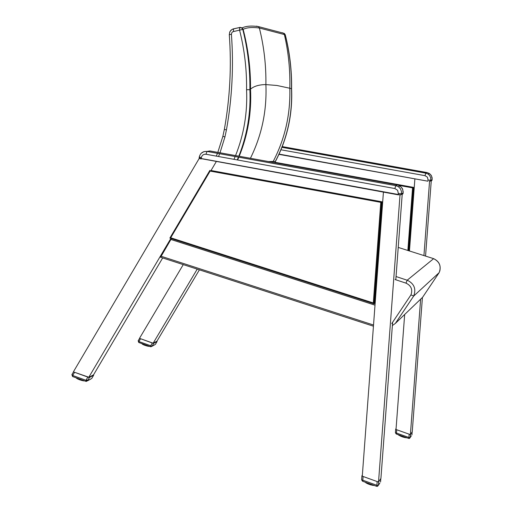 <?xml version="1.0" encoding="UTF-8"?>
<svg xmlns="http://www.w3.org/2000/svg" width="512" height="512" viewBox="0 0 512 512"><rect width="100%" height="100%" fill="white"/><g stroke="black" fill="none" stroke-linecap="round" stroke-linejoin="round"><path stroke-width="0.77" d="M275.43 161.453C287.302 138.816 292.691 114.56 291.603 88.704L289.811 88.25C290.547 114.291 285.005 138.707 273.178 161.504L268.429 161.542L275.43 161.453L274.669 162.675M283.014 33.011L284.384 33.491L285.21 34.829C289.658 52.506 291.757 70.464 291.494 88.704L291.494 88.704C292.576 114.586 287.174 138.854 275.296 161.517L273.178 161.504L272.749 162.323M220.013 152.774L224.922 136.992L226.432 129.926C232.096 98.406 233.76 66.541 231.424 34.336L231.795 32.71L232.768 31.738L239.571 30.131C244.506 49.709 246.835 69.581 246.56 89.734L249.882 89.677C250.144 69.306 247.789 49.248 242.81 29.51L241.83 28.032L239.565 27.52L239.571 30.131L243.136 29.338L242.182 27.878L239.904 27.347L242.182 27.878L243.142 29.338C246.944 27.488 252.352 27.046 259.366 28.013L284.365 34.534L283.539 33.19L284.378 34.534L285.306 34.861L284.384 33.491L282.144 32.71M256.378 26.138L258.451 26.605C251.418 25.613 245.997 26.035 242.182 27.878L239.501 27.571L232.794 29.05L230.848 30.323L229.613 32.314M222.886 136.275L217.824 152.378L222.886 136.269L224.365 129.357M217.466 153.306L216.32 156.122L217.472 153.306M231.424 34.336L229.312 34.611M233.536 31.437L233.472 28.883L231.578 29.741L229.882 31.706L229.293 34.598C231.616 66.496 229.965 98.086 224.352 129.382L226.432 129.926M239.565 27.52L233.542 28.826L239.565 27.52M284.365 34.534L284.378 34.534C288.461 52.128 290.272 70.035 289.811 88.25L276.89 85.472L265.894 84.589C259.219 84.627 254.093 86.138 250.528 89.114L249.875 89.677C250.931 112.755 247.245 134.925 238.816 156.179M237.254 159.923L238.438 157.107M243.136 29.338L243.142 29.338C248.25 48.992 250.714 68.915 250.528 89.114C251.686 112.435 247.923 134.816 239.219 156.25M392.371 325.574L395.341 323.437L422.586 297.299M395.341 323.437L413.702 296.038L410.95 294.912L391.776 323.539M395.072 279.539L405.99 283.149L407.181 280.218L407.533 280.339C414.253 283.802 416.307 289.037 413.702 296.038L439.142 272.653L422.707 297.133M439.155 272.621L439.142 272.653C441.478 266.4 439.642 261.734 433.632 258.662C439.053 261.235 441.094 265.421 439.757 271.206M199.245 158.374L199.123 157.862M400.115 195.046L401.331 194.47L401.446 193.779L398.323 193.446L398.131 194.81L399.642 194.733L199.213 158.163M400.045 195.008L400.467 194.797L399.917 194.733M402.97 193.85L400.467 194.797M403.11 192.966L401.446 193.779L401.459 191.469L400.435 188.774L398.426 186.707L395.744 185.613L207.053 151.418L209.952 150.95L397.44 184.909L400.102 185.997L402.387 188.55L403.206 191.872L402.989 193.702L402.355 194.189M429.626 181.408L430.688 180.909L430.79 180.294L428.064 179.994L427.891 181.197L279.066 154.099M429.574 181.376L429.952 181.184L429.466 181.133M431.93 180.499L429.952 181.184M282.246 146.586L427.072 172.563L429.427 173.517L431.443 175.763L432.166 178.701L431.974 180.314L431.392 180.749M376.621 486.317L362.579 481.242L362.81 480.211L361.632 479.814L361.946 475.795M376.883 485.299L376.64 486.33L377.517 486.33L378.464 485.158L376.883 485.299L377.165 481.562L363.091 476.48L362.81 480.211L376.883 485.299M362.355 475.136L361.933 475.757L362.285 476.102M380.8 478.611L378.72 481.747L378.464 485.158L379.814 483.136M380.538 481.971L380.787 478.669L380.55 482.003M376.666 486.304L377.517 486.33M369.741 483.827L369.581 484.326L370.163 484.518L369.517 484.474M370.08 484.666L369.568 484.493M372.16 484.704L371.93 485.171L372.41 485.267M371.347 484.992L370.829 484.717L371.405 484.877L371.533 484.48M372.762 484.922L372.474 485.286L372.678 484.896M373.069 485.037L373.037 485.382L373.677 485.318L373.088 485.395M365.376 482.253L365.798 482.765L365.773 482.394M366.637 483.245L366.202 483.002M366.272 483.053L366.688 483.277M367.341 482.963L367.712 483.77L366.925 482.816M367.731 483.776L367.872 483.155M368.506 483.386L368.352 483.866L368.864 484.243L368.275 483.974M368.89 484.25L369.075 483.59M370.976 484.275L370.746 484.864M370.106 484.672L370.451 484.09M73.638 371.955L89.472 377.459L93.645 375.238L93.453 374.886M91.744 378.445L87.494 380.806L85.971 380.288L85.946 381.357L87.494 380.806L89.472 377.459M85.862 381.331L72.666 376.557L72.678 375.482L71.981 374.534M85.984 381.344L86.4 381.421M76.557 378.272L76.275 377.926L76.653 378.349L76.602 377.978M77.318 378.752L76.934 378.496M77.018 378.131L77.363 378.79L77.421 378.278M78.304 379.245L77.805 378.848L78.304 379.245L78.4 378.63M78.976 378.842L79.334 379.68L78.438 379.11L78.566 378.688M78.886 379.501L79.36 379.68L79.507 379.027M80.128 379.258L79.981 379.738L80.544 379.923L79.917 379.872M80.006 379.917L80.506 380.083L80.685 379.456M81.331 379.693L81.197 380.122L81.773 380.282L81.133 380.275M81.67 380.422L81.178 380.282M81.683 380.429L81.888 379.891M82.522 380.122L82.336 380.589L82.982 380.563L82.336 380.589M82.931 380.704L83.059 380.314M83.661 380.531L83.488 380.819L84.134 380.768L83.539 380.826M408.678 438.419L396.256 433.997L396.48 433.062L395.418 432.736L395.693 429.171M408.928 437.491L408.698 438.426L409.472 438.426L410.304 437.389L408.928 437.491L409.178 434.182L396.73 429.76L396.48 433.062L408.928 437.491M396.077 428.576L395.686 429.146L396.013 429.44M412.154 431.942L410.534 434.381L410.304 437.389L411.283 435.93M411.923 434.918L412.147 431.981L411.93 434.938M408.71 438.406L409.472 438.426M402.451 436.198L402.406 436.87L401.792 436.646L402.131 436.083M402.579 436.243L402.426 436.71L402.944 436.883L402.406 436.87L402.848 437.011M404.717 437.005L404.499 437.472L404.915 437.562M404.474 437.459L403.475 437.203L404.166 436.813M405.517 437.293L404.966 437.574L405.178 437.171M405.67 437.344L405.466 437.67L405.85 437.734M406.714 437.811L406.394 437.786M398.746 435.206L399.053 435.386L399.059 434.995M399.507 435.155L399.853 435.821L399.936 435.302M400.454 435.488L400.774 436.237L400.339 436.045M400.384 436.064L400.787 436.25L400.928 435.654M401.491 435.859L401.338 436.474L401.997 436.038M403.674 436.634L403.456 437.197L403.91 437.318M402.867 437.018L403.213 436.467M139.718 338.426L152.346 343.021L153.798 343.258L157.069 341.523L156.864 341.229M155.36 344.39L152.032 346.227L150.72 345.754L150.656 346.72L152.032 346.227L153.798 343.258M138.861 342.502L138.88 341.542L138.163 340.794L139.603 338.381M138.829 342.515L150.598 346.701M142.214 344.083L142.272 343.738M142.925 344.499L142.566 344.275M142.65 343.872L142.95 344.512L143.014 344.006M143.475 344.166L143.782 344.902L143.373 344.71M143.437 344.742L143.795 344.902L143.904 344.32M144.422 344.506L144.73 345.28L143.923 344.781L144.051 344.371M144.73 345.28L144.89 344.672M145.446 344.87L145.312 345.491L145.939 345.517L145.946 345.043M146.515 345.248L146.381 345.67L146.886 345.811L146.33 345.805M146.79 345.939L146.362 345.811M146.803 345.939L147.008 345.421M147.565 345.619L147.379 346.086L147.814 346.182M147.904 346.195L148.038 345.792M148.557 345.978L148.794 346.374M149.76 346.47L149.357 346.445M210.125 171.091L209.914 170.336L169.856 238.112L170.701 237.779L210.125 171.091L380.794 202.355L381.619 201.741L374.042 303.795L374.4 303.501L381.965 201.805M380.794 202.355L373.312 302.944L374.042 303.795M375.258 301.818L374.541 301.587M381.747 204.698L374.624 300.454M399.078 185.421L412.563 187.866L413.286 187.328M413.555 187.373L408.794 250.669M413.389 190.074L408.826 250.682M210.624 171.181L216.237 161.683L211.027 170.502L382.688 201.933L383.418 192.128L362.278 476.186L378.522 482.048L400.038 194.72M378.522 482.048L380.909 478.496L392.614 322.278M395.802 279.782L402.214 194.208M162.675 257.946L93.53 374.848L88.717 377.402L171.168 237.933M199.885 157.293L73.382 371.859L88.717 377.402M171.398 238.611L160.57 257.261L373.44 326.208L160.57 257.261M274.982 162.285L414.234 187.501L414.886 178.848L409.459 250.88M404.672 314.464L396.013 429.504L410.381 434.611L420.64 299.123M423.942 255.482L429.574 181.12M410.381 434.611L412.237 431.846L422.419 297.485M425.562 256.006L431.264 180.762M183.258 264.608L139.494 338.342L153.152 343.2L156.928 341.197L199.398 269.837M153.152 343.2L197.216 269.133M283.533 33.19L258.451 26.605L259.366 28.013C264.006 46.586 266.182 65.44 265.894 84.589C266.97 110.63 261.811 135.2 250.426 158.278M224.922 136.992L222.88 136.269L224.352 129.382M218.534 156.525L219.654 153.702M246.56 89.734C247.603 112.634 243.936 134.586 235.552 155.59M235.174 156.512L233.984 159.328M237.632 159.994L238.835 157.178M407.181 280.218L396.045 276.544L407.181 280.218L433.632 258.662L407.181 280.218M405.99 283.149C411.174 285.626 412.832 289.549 410.95 294.912M398.227 247.418L433.318 258.554L433.338 258.906M398.125 194.81L201.152 158.63L201.568 156.71L202.605 155.213L204.173 154.336L205.965 154.24L394.893 188.544L397.613 190.291L398.323 193.446M199.469 158.534L201.165 158.938M394.893 188.544L395.712 185.638L397.491 184.922M201.222 153.267L203.917 151.616L207.053 151.418L205.965 154.24M199.258 157.03L201.318 157.6M278.95 154.355L427.885 181.197M281.952 147.328L425.734 173.126L428.128 174.074L429.606 175.469L430.701 177.766L430.79 180.294L432.09 179.68L432.102 177.664L431.2 175.315L429.427 173.517L428.128 174.074L425.754 173.107L425.043 175.674L427.443 177.21L428.064 179.994M281.958 147.309L425.754 173.107L427.104 172.57M280.96 149.779L425.043 175.674M377.082 481.971L377.107 481.542M369.594 483.776L369.082 484.122L369.235 483.648M370.189 484.666L370.701 484.832L370.202 484.659M368.384 484.051L368.864 484.237M368.25 483.942L367.795 483.776M367.277 483.565L367.699 483.757M373.101 485.389L373.459 485.44M371.987 484.646L371.526 484.883L371.648 484.518M373.242 485.094L372.691 485.133M366.278 482.579L366.65 483.078L366.752 482.752M370.816 484.218L370.675 484.646L370.163 484.518L370.317 484.038M367.245 482.931L367.123 483.322M368.39 483.341L368.243 483.789L368.038 483.213M93.645 375.238L91.674 378.566M74.496 372.41L72.678 375.482L85.971 380.288L87.789 377.21M85.971 380.288L87.93 380.07M82.912 380.698L83.462 380.806L82.931 380.672M82.368 380.589L82.842 380.691M82.285 380.55L81.811 380.416M79.878 379.827L79.418 379.68M77.901 379.053L78.253 379.226M77.747 378.906L77.408 378.797L77.747 378.918M77.926 378.458L77.805 378.848L77.581 378.336M78.886 378.803L78.739 379.296M80.013 379.213L79.866 379.674L79.667 379.091M81.19 379.642L80.698 379.949L80.832 379.507M82.368 380.064L81.907 380.294L82.016 379.936M83.494 380.474L83.168 380.352M404.467 437.446L403.981 437.312M403.411 437.165L402.97 437.018M402.323 436.806L401.875 436.653M405.446 437.658L405.088 437.549L405.446 437.664M404.57 436.954L404.147 437.21L404.262 436.845M403.533 436.582L402.944 436.883L403.091 436.429M399.379 435.366L399.213 435.046M400.243 435.859L400.083 435.36M401.382 435.821L401.242 436.256L401.075 435.712M157.069 341.523L155.309 344.474M140.499 338.816L138.88 341.542L150.72 345.754L152.346 343.021M148.352 346.285L147.898 346.17M147.341 346.061L146.906 345.933M146.278 345.766L145.837 345.632L146.285 345.779M145.222 345.421L144.794 345.286M144.333 345.126L144.717 345.274M144.218 345.03L143.834 344.909M143.302 344.621L142.95 344.512M143.309 344.493L143.162 344.058M144.333 344.474L144.198 344.96M145.338 344.832L144.896 345.165L145.037 344.723M146.387 345.203L145.939 345.517L146.074 345.088M147.424 345.574L147.008 345.824L147.117 345.466M170.867 238.438L373.978 303.776L170.867 238.438M373.312 302.944L170.701 237.779M412.563 187.866L407.859 250.381M408.538 250.592L413.299 187.328M373.53 325.03L160.928 256.192M170.829 239.45L375.008 305.152M375.13 303.507L374.413 303.277M274.765 162.688L275.405 161.498M291.603 88.704C291.859 70.47 289.76 52.525 285.299 34.854M199.238 158.394L199.258 157.056C200.307 153.069 202.886 151.194 207.002 151.437L395.712 185.638L398.426 186.707L400.102 185.997L402.656 189.05L403.123 192.979M403.117 193.005L402.995 193.747M432.09 179.699L431.974 180.346M361.933 475.757L361.632 479.814L362.554 481.235M374.01 485.491L373.69 485.395M368.262 483.955L367.782 483.782M371.27 485.011L370.771 484.877M93.664 375.226L91.744 378.47M73.51 371.91L71.91 374.63L72.576 376.525M90.592 379.174L87.469 380.845M76.973 378.112L76.979 378.573M83.488 380.819L83.968 380.896M82.298 380.563L81.798 380.422M79.891 379.84L79.405 379.686M395.686 429.146L395.418 432.736L396.237 433.99M398.669 434.854L398.701 435.181M400.371 435.462L400.346 436.051M401.862 436.659L402.33 436.819M402.957 437.018L403.418 437.171M157.082 341.51L155.36 344.41M139.597 338.381L138.163 340.794L138.771 342.496M154.342 345.018L152.006 346.272M150.656 346.72L151.059 346.778M143.782 344.902L144.218 345.043M148.365 346.291L147.878 346.189M147.347 346.067L146.899 345.939M145.229 345.427L144.781 345.286M143.309 344.634L142.982 344.518"/></g></svg>
